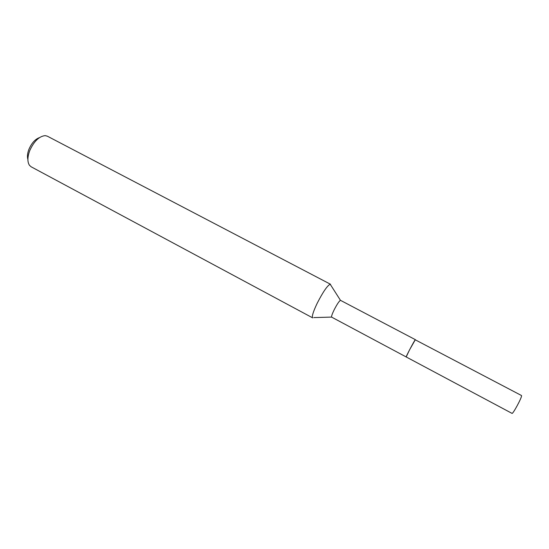 <?xml version="1.0" encoding="UTF-8"?>
<svg xmlns="http://www.w3.org/2000/svg" width="549" height="549" viewBox="0 0 549 549"><rect width="100%" height="100%" fill="white"/><g stroke="black" fill="none" stroke-linecap="round" stroke-linejoin="round"><path stroke-width="0.82" d="M331.569 317.089C331.404 316.149 332.255 313.76 334.108 309.924C336.949 304.393 339.069 301.188 340.455 300.317L415.353 339.659L409.513 349.926L406.191 356.946L331.569 317.089L313.774 317.596M330.882 285.302L330.175 284.204C327.252 285.72 322.929 292.068 317.205 303.233C313.52 310.974 311.942 315.778 312.463 317.631M330.505 284.252L47.365 136.193L45.217 135.63C39.192 136.234 34.045 141.21 29.77 150.556C27.388 157.048 27.292 161.976 29.488 165.338L31.156 166.8L312.69 317.878M39.459 137.621C35.15 139.206 31.643 143.09 28.939 149.28C27.416 153.308 27.066 156.698 27.896 159.457M521.468 395.506L521.55 395.767C521.776 397.84 512.773 414.433 512.004 413.37L406.205 356.967C405.56 357.262 414.063 341.066 415.222 339.783L521.468 395.506M340.455 300.317L330.175 284.204"/></g></svg>
